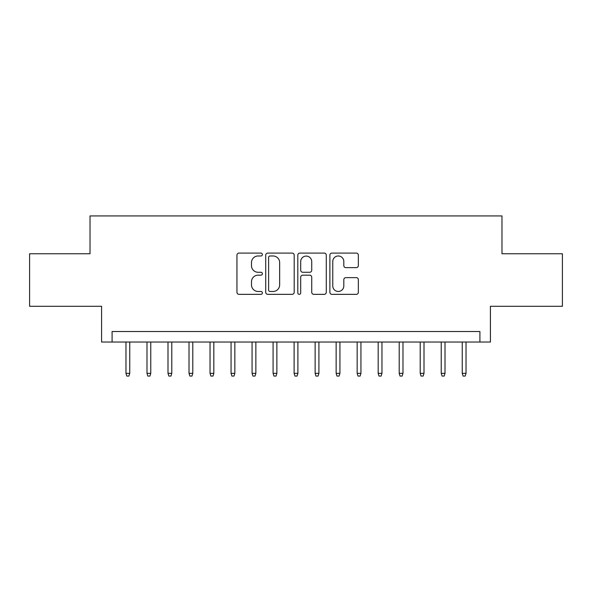 <?xml version="1.0" encoding="UTF-8"?>
<svg xmlns="http://www.w3.org/2000/svg" width="592" height="592" viewBox="0 0 592 592"><rect width="100%" height="100%" fill="white"/><g stroke="black" fill="none" stroke-linecap="round" stroke-linejoin="round"><path stroke-width="0.89" d="M262.374 254.538A1.443 1.443 0 0 0 260.931 253.087L239.005 253.087A2.065 2.065 0 0 0 236.948 255.152L236.948 292.285A2.065 2.065 0 0 0 239.005 294.35L260.931 294.35A1.443 1.443 0 0 0 262.374 292.907A1.443 1.443 0 0 0 260.931 291.464L258.09 291.464A6.601 6.601 0 0 1 251.489 284.863L251.489 281.77A6.601 6.601 0 0 1 258.09 275.169L260.931 275.169A1.443 1.443 0 0 0 262.374 273.719A1.443 1.443 0 0 0 260.931 272.276L258.09 272.276A6.601 6.601 0 0 1 251.489 265.675L251.489 262.582A6.601 6.601 0 0 1 258.09 255.981L260.931 255.981A1.443 1.443 0 0 0 262.374 254.538M356.295 267.636A2.065 2.065 0 0 0 358.352 265.571L358.352 255.152A2.065 2.065 0 0 0 356.295 253.087L331.949 253.087A2.065 2.065 0 0 0 329.885 255.152L329.885 292.285A2.065 2.065 0 0 0 331.949 294.35L356.295 294.35A2.065 2.065 0 0 0 358.352 292.285L358.352 279.705A2.065 2.065 0 0 0 356.295 277.641L345.876 277.641A2.065 2.065 0 0 0 343.811 279.705L343.811 285.943A5.52 5.52 0 0 1 338.291 291.464A5.52 5.52 0 0 1 332.771 285.943L332.771 261.501A5.52 5.52 0 0 1 338.291 255.981A5.52 5.52 0 0 1 343.811 261.501L343.811 265.571A2.065 2.065 0 0 0 345.876 267.636L356.295 267.636M479.905 342.028L490.413 342.028L490.413 306.301L562.4 306.301L562.4 253.753L501.972 253.753L501.972 215.925L90.028 215.925L90.028 253.753L29.6 253.753L29.6 306.301L101.587 306.301L101.587 342.028L479.905 342.028L479.905 331.52L112.095 331.52L112.095 342.028M294.194 255.152A2.065 2.065 0 0 0 292.13 253.087L267.791 253.087A2.065 2.065 0 0 0 265.727 255.152L265.727 292.285A2.065 2.065 0 0 0 267.791 294.35L292.13 294.35A2.065 2.065 0 0 0 294.194 292.285L294.194 255.152M299.87 253.087L324.209 253.087A2.065 2.065 0 0 1 326.273 255.152L326.273 292.285A2.065 2.065 0 0 1 324.209 294.35L313.797 294.35A2.065 2.065 0 0 1 311.732 292.285L311.732 277.226A2.065 2.065 0 0 0 309.668 275.169L302.756 275.169A2.065 2.065 0 0 0 300.692 277.226L300.692 292.907A1.443 1.443 0 0 1 299.249 294.35A1.443 1.443 0 0 1 297.806 292.907L297.806 255.152A2.065 2.065 0 0 1 299.87 253.087M270.056 255.981A1.443 1.443 0 0 0 268.613 257.424L268.613 290.021A1.443 1.443 0 0 0 270.056 291.464L273.045 291.464A6.601 6.601 0 0 0 279.653 284.863L279.653 262.582A6.601 6.601 0 0 0 273.045 255.981L270.056 255.981M311.732 261.597A5.52 5.52 0 0 0 306.212 256.084A5.52 5.52 0 0 0 300.692 261.597L300.692 270.211A2.065 2.065 0 0 0 302.756 272.276L309.668 272.276A2.065 2.065 0 0 0 311.732 270.211L311.732 261.597M129.752 373.345L128.908 376.075L126.806 376.075L125.963 373.345L129.752 373.345L129.752 342.028M125.963 373.345L125.963 342.028M150.768 373.345L149.924 376.075L147.822 376.075L146.986 373.345L150.768 373.345L150.768 342.028M146.986 373.345L146.986 342.028M171.784 373.345L170.947 376.075L168.846 376.075L168.002 373.345L171.784 373.345L171.784 342.028M168.002 373.345L168.002 342.028M192.8 373.345L191.963 376.075L189.862 376.075L189.018 373.345L192.8 373.345L192.8 342.028M189.018 373.345L189.018 342.028M213.823 373.345L212.979 376.075L210.878 376.075L210.034 373.345L213.823 373.345L213.823 342.028M210.034 373.345L210.034 342.028M234.839 373.345L233.995 376.075L231.894 376.075L231.058 373.345L234.839 373.345L234.839 342.028M231.058 373.345L231.058 342.028M255.855 373.345L255.019 376.075L252.917 376.075L252.074 373.345L255.855 373.345L255.855 342.028M252.074 373.345L252.074 342.028M276.871 373.345L276.035 376.075L273.933 376.075L273.09 373.345L276.871 373.345L276.871 342.028M273.09 373.345L273.09 342.028M297.894 373.345L297.051 376.075L294.949 376.075L294.106 373.345L297.894 373.345L297.894 342.028M294.106 373.345L294.106 342.028M318.91 373.345L318.067 376.075L315.965 376.075L315.129 373.345L318.91 373.345L318.91 342.028M315.129 373.345L315.129 342.028M339.926 373.345L339.083 376.075L336.981 376.075L336.145 373.345L339.926 373.345L339.926 342.028M336.145 373.345L336.145 342.028M360.942 373.345L360.106 376.075L358.005 376.075L357.161 373.345L360.942 373.345L360.942 342.028M357.161 373.345L357.161 342.028M381.966 373.345L381.122 376.075L379.021 376.075L378.177 373.345L381.966 373.345L381.966 342.028M378.177 373.345L378.177 342.028M402.982 373.345L402.138 376.075L400.037 376.075L399.2 373.345L402.982 373.345L402.982 342.028M399.2 373.345L399.2 342.028M423.998 373.345L423.154 376.075L421.053 376.075L420.216 373.345L423.998 373.345L423.998 342.028M420.216 373.345L420.216 342.028M445.014 373.345L444.178 376.075L442.076 376.075L441.232 373.345L445.014 373.345L445.014 342.028M441.232 373.345L441.232 342.028M466.037 373.345L465.194 376.075L463.092 376.075L462.248 373.345L466.037 373.345L466.037 342.028M462.248 373.345L462.248 342.028"/></g></svg>
